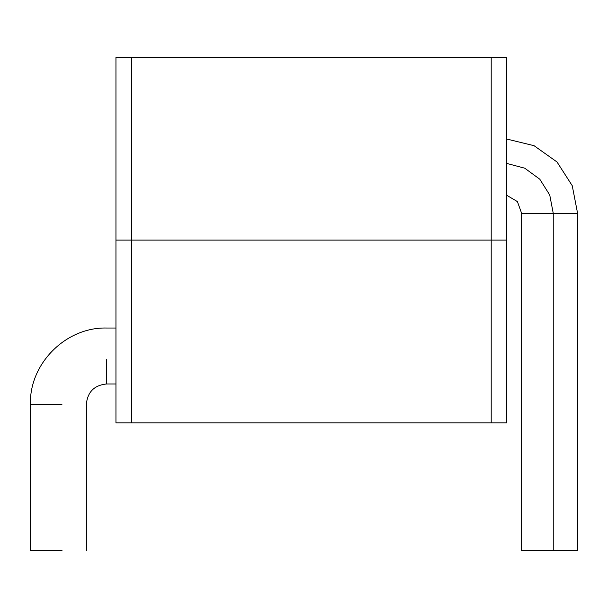 <?xml version="1.0" encoding="UTF-8"?>
<svg xmlns="http://www.w3.org/2000/svg" width="608" height="608" viewBox="0 0 608 608"><rect width="100%" height="100%" fill="white"/><g stroke="black" fill="none" stroke-linecap="round" stroke-linejoin="round"><path stroke-width="0.91" d="M131.427 240.092L115.953 240.092L115.953 422.887L131.427 422.887L131.427 240.092L491.203 240.092L491.203 422.887L506.677 422.887L506.677 240.092L491.203 240.092L506.677 240.092L506.677 422.887L115.953 422.887L115.953 240.092L131.427 240.092L131.427 422.887L491.203 422.887L491.203 240.092L131.427 240.092L131.427 57.304L506.677 57.304L491.203 57.304L491.203 240.092L506.677 240.092L506.677 57.304L506.677 240.092L115.953 240.092L491.203 240.092L491.203 57.304L115.953 57.304L131.427 57.304L131.427 240.092M62.008 550.59L30.628 550.59L62.008 550.59M62.008 404.221L30.628 404.221L62.008 404.221M106.598 359.632L106.598 383.982C94.308 385.191 87.567 391.932 86.359 404.221L86.359 550.59M506.677 195.244L517.416 201.613L521.641 213.355L521.641 550.696L553.25 550.696L553.25 213.355L521.641 213.355L553.25 213.355L553.25 550.696L577.6 550.696L577.6 213.355L553.25 213.355L577.6 213.355L572.242 185.706L557.027 161.994L534.044 145.684L506.677 139.019M553.25 213.355L549.746 195.016L539.798 179.216L524.734 168.196L506.677 163.408L524.734 168.196L539.798 179.216L549.746 195.016L553.25 213.355M115.953 57.304L115.953 240.092L115.953 57.304M115.953 328.024L106.598 328.024C65.9 326.99 29.366 363.523 30.4 404.221L30.4 550.59M115.953 383.982L106.598 383.982"/></g></svg>
